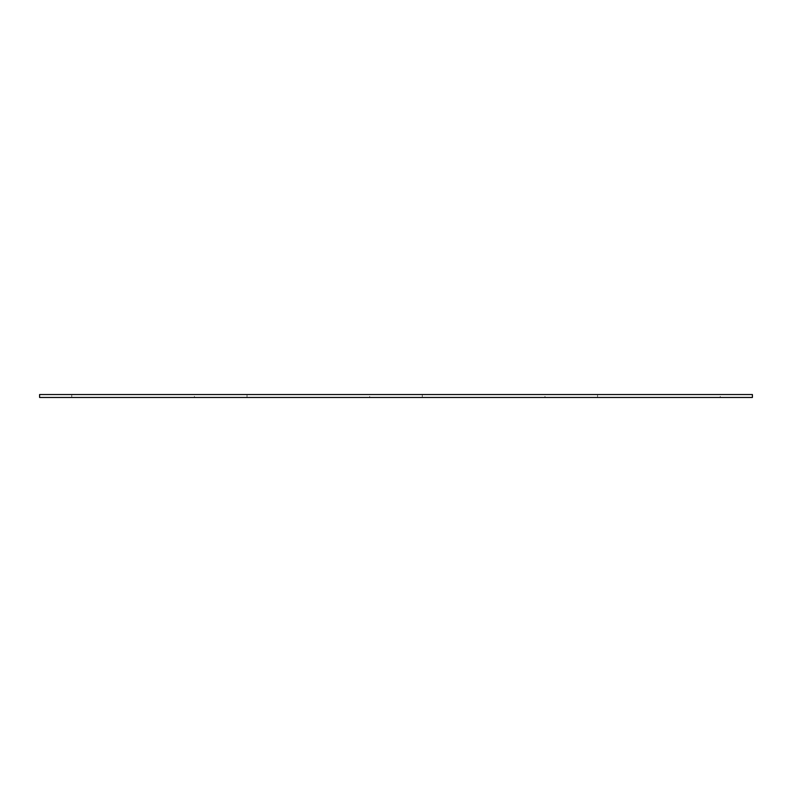 <?xml version="1.0" encoding="UTF-8"?>
<svg xmlns="http://www.w3.org/2000/svg" width="792" height="792" viewBox="0 0 792 792"><rect width="100%" height="100%" fill="white"/><g stroke="black" fill="none" stroke-linecap="round" stroke-linejoin="round"><path stroke-width="0.59" stroke-dasharray="3.96 2.97" d="M752.4 394.535L39.6 394.535L39.6 397.465L752.4 397.465L752.4 394.535M194.426 397.465L71.735 397.465L194.426 397.465L194.426 394.535L71.735 394.535L194.426 394.535M369.706 397.465L247.015 397.465L369.706 397.465L369.706 394.535L247.015 394.535L369.706 394.535M544.985 397.465L422.294 397.465L544.985 397.465L544.985 394.535L422.294 394.535L544.985 394.535M720.265 397.465L597.574 397.465L720.265 397.465L720.265 394.535L597.574 394.535L720.265 394.535M71.735 397.465L71.735 394.535M247.015 397.465L247.015 394.535M422.294 397.465L422.294 394.535M597.574 397.465L597.574 394.535"/><path stroke-width="1.19" d="M752.4 397.465L752.4 394.535L39.6 394.535L39.6 397.465L752.4 397.465"/></g></svg>
